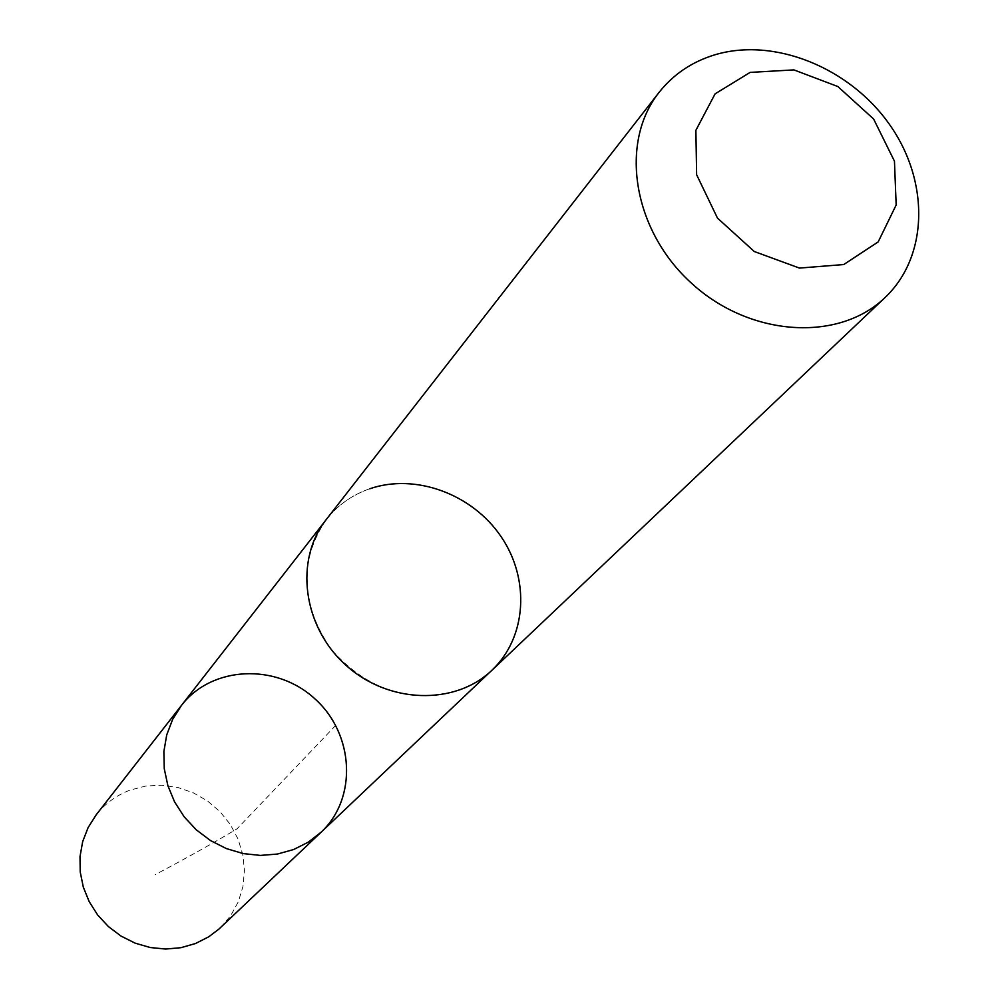 <?xml version="1.0" encoding="UTF-8"?>
<svg xmlns="http://www.w3.org/2000/svg" width="999" height="999" viewBox="0 0 999 999"><rect width="100%" height="100%" fill="white"/><g stroke="black" fill="none" stroke-linecap="round" stroke-linejoin="round"><path stroke-width="0.75" stroke-dasharray="5 3.75" d="M220.404 927.709L230.707 915.671L238.324 901.747L242.957 886.513L244.455 870.554L242.769 854.482L237.987 838.923L230.294 824.462L219.992 811.638L207.48 800.936L193.207 792.769L177.747 787.449L161.663 785.189L145.579 786.076L130.095 790.097C116.446 795.254 105.12 803.521 96.116 814.922M492.082 670.129C526.76 637.374 530.232 579.258 501.161 536.713C472.352 494.006 415.434 472.977 369.767 488.736C352.172 494.905 337.65 505.182 326.236 519.605C298.664 560.876 300.387 604.22 331.393 649.637C368.331 690.871 411.301 704.27 460.314 689.847L477.285 681.505L490.297 671.765M181.456 705.406C211.925 665.721 276.149 663.036 314.835 698.776C354.146 733.828 357.692 798.014 321.141 832.179M369.767 488.736C352.147 494.88 337.625 505.169 326.211 519.592L324.75 521.528M335.714 725.386L237.1 828.783C214.623 842.344 187.337 857.629 155.245 874.625"/><path stroke-width="1.5" d="M293.669 849.512L277.435 854.045L260.389 855.419L243.144 853.571L226.311 848.563L210.502 840.559L196.291 829.844L184.166 816.795L174.575 801.885L167.869 785.651L164.261 768.681L163.873 751.585L166.708 734.952L172.64 719.38L181.456 705.406C211.925 665.721 276.149 663.036 314.835 698.776C354.146 733.828 357.692 798.014 321.141 832.179L308.316 842.145L293.669 849.512L277.435 854.045L260.389 855.419L243.144 853.571L226.311 848.563L210.502 840.559L196.291 829.844L184.166 816.795L174.575 801.885L167.869 785.651L164.261 768.681L163.873 751.585L166.708 734.952L172.64 719.38L181.456 705.406L96.116 814.922L88.112 827.572L82.667 841.62L80.007 856.593L80.22 871.952L83.317 887.162L89.211 901.685L97.677 914.997L108.429 926.61L121.091 936.113L135.19 943.168L150.225 947.527L165.672 949.05L180.969 947.689L195.579 943.493L208.791 936.775L218.856 929.132L321.141 832.179L308.316 842.145L293.669 849.512M492.057 670.092C526.735 637.35 530.207 579.245 501.136 536.725C472.34 494.03 415.434 473.014 369.78 488.761M659.065 92.395L326.211 519.592C294.293 559.815 302.66 626.373 345.567 664.909C388.087 703.895 455.132 705.781 492.082 670.129L885.077 297.515C928.658 256.306 929.682 180.931 889.385 124.301C849.412 67.457 774.075 37.025 714.872 54.795C692.032 61.738 673.426 74.276 659.065 92.395C618.856 142.882 632.954 230.619 691.758 283.454C750.037 336.863 838.723 342.42 885.077 297.515M750.137 72.403L715.097 93.844L695.878 130.32L696.628 174.725L717.469 218.094L754.27 251.511L799.45 268.082L843.73 264.548L878.183 241.908L896.165 204.982L894.455 161.189L873.638 119.031L837.849 86.538L793.893 69.893L750.137 72.403M324.75 521.528L181.456 705.406M490.297 671.765L321.141 832.179"/></g></svg>
